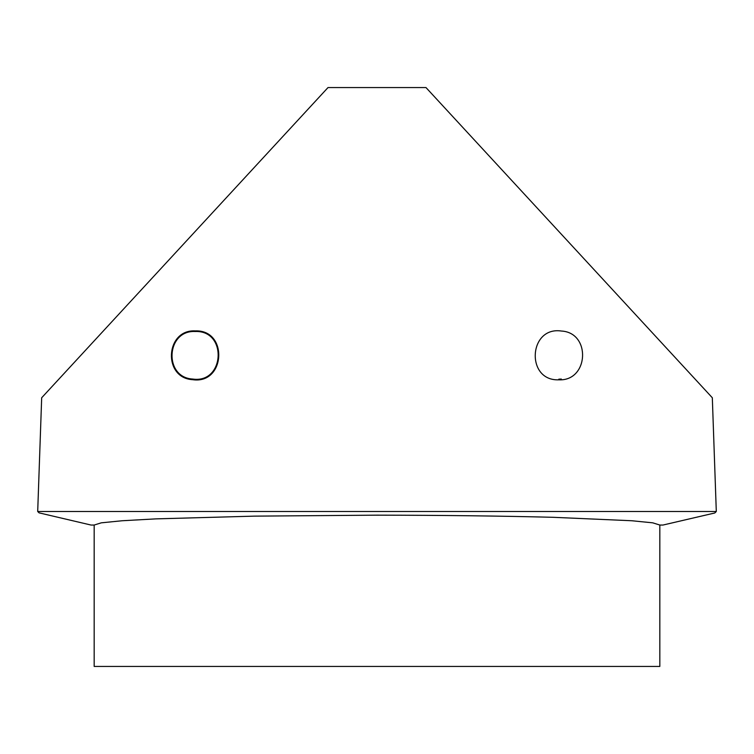 <?xml version="1.0" encoding="UTF-8"?>
<svg xmlns="http://www.w3.org/2000/svg" width="754" height="754" viewBox="0 0 754 754"><rect width="100%" height="100%" fill="white"/><g stroke="black" fill="none" stroke-linecap="round" stroke-linejoin="round"><path stroke-width="1.13" d="M659.825 525.038L659.825 666.442L94.175 666.442L94.175 525.038L101.272 522.833L122.186 520.75L155.88 518.875L254.287 516.141L377 515.161C442.098 515.246 500.882 515.962 553.332 517.31L631.814 520.75L652.728 522.833L659.825 525.038L662.992 525.038L714.801 512.984L716.3 511.495L37.7 511.495L41.677 397.763L328.018 87.558L425.982 87.558L712.323 397.763L716.3 511.495M94.175 525.038L91.008 525.038L39.067 512.852L37.7 511.495M561.334 379.045L558.818 379.177L561.334 379.045M558.818 379.818C588.733 381.373 591.315 332.646 561.4 331.034C528.516 326.114 525.5 381.194 558.818 379.818M192.666 379.045C224.758 383.843 227.604 330.129 195.182 331.506C166.031 329.988 163.514 377.481 192.666 379.045M195.258 330.893C165.305 329.253 162.647 378.065 192.6 379.677C225.437 384.597 228.528 329.621 195.258 330.893"/></g></svg>
